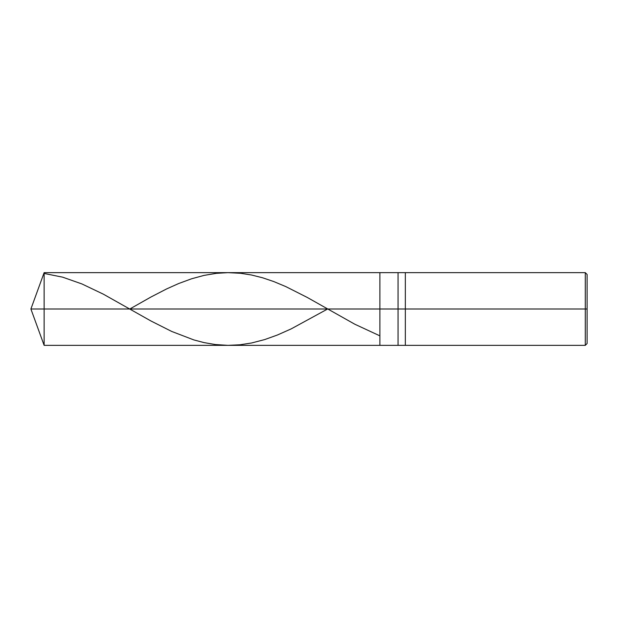 <?xml version="1.0" encoding="UTF-8"?>
<svg xmlns="http://www.w3.org/2000/svg" width="618" height="618" viewBox="0 0 618 618"><rect width="100%" height="100%" fill="white"/><g stroke="black" fill="none" stroke-linecap="round" stroke-linejoin="round"><path stroke-width="0.93" d="M587.1 274.462L585.285 272.646L44.133 272.646L30.9 309L44.133 309L44.133 345.354L44.133 309L44.133 345.354L44.133 309L379.885 309L379.885 345.354L379.885 272.646L379.885 309L30.9 309L44.133 345.354L585.285 345.354L587.1 343.538M44.133 309L44.133 272.646L44.133 309M379.885 309L379.885 345.354L379.885 309L398.062 309L398.062 345.354L398.062 309L398.062 345.354L398.062 309L405.338 309L405.338 345.354L405.338 309L405.338 345.354L405.338 309L585.285 309L585.285 345.354L585.285 309L585.285 345.354L585.285 309L587.1 309L587.1 343.538L587.1 274.462L587.1 309L585.285 309L585.285 272.646L585.285 309L405.338 309L405.338 272.646L405.338 309L398.062 309L398.062 272.646L398.062 309L379.885 309L379.885 272.646L379.885 309M398.062 309L398.062 272.646L398.062 309M405.338 309L405.338 272.646L405.338 309M585.285 309L585.285 272.646L585.285 309M44.133 273.45L62.665 277.173L81.924 283.94L103.361 294.176L150.962 320.989L171.68 331.433L193.843 339.923L204.017 342.596L215.28 344.527L228.003 345.354L239.993 344.774L251.619 342.975L264.705 339.576L277.42 335.01L291.232 328.861L327.617 309M129.803 309L150.962 297.011L166.59 288.946L178.579 283.569L191.665 278.757L204.017 275.404L216.377 273.341L228.003 272.646L240.719 273.303L251.619 275.025L262.526 277.76L273.789 281.569L285.779 286.582L307.223 297.428L354.825 324.226L379.529 335.69"/></g></svg>
